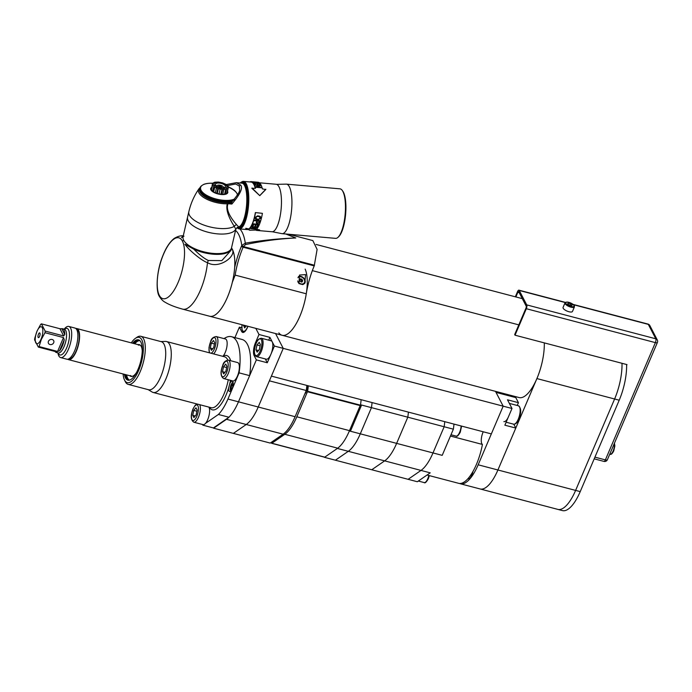 <?xml version="1.0" encoding="UTF-8"?>
<svg xmlns="http://www.w3.org/2000/svg" width="692" height="692" viewBox="0 0 692 692"><rect width="100%" height="100%" fill="white"/><g stroke="black" fill="none" stroke-linecap="round" stroke-linejoin="round"><path stroke-width="1.04" d="M305.163 269.119A36.564 13.338 104.7 0 1 302.006 310.699A36.564 13.338 104.7 0 1 282.077 335.265A36.564 13.338 104.7 0 1 278.841 332.904M626.615 364.511A36.564 13.338 -75.3 0 1 619.21 400.21L580.225 491.614A36.564 13.338 -75.3 0 1 562.449 510.601L480.144 488.967A36.564 13.338 -75.3 0 0 497.911 469.989L536.906 378.576A36.564 13.338 -75.3 0 0 544.301 342.886A36.564 13.338 104.7 0 1 535.989 380.635A36.564 13.338 104.7 0 1 519.13 397.563L282.077 335.265A36.564 13.338 104.7 0 0 306.271 293.789L235.159 275.105L232.339 282.275A36.564 13.338 104.7 0 1 209.641 316.235A36.564 13.338 -75.3 0 0 229.822 290.943A36.564 13.338 -75.3 0 0 232.382 249.354A36.564 13.338 104.7 0 0 231.5 247.926M298.209 282.466A2.56 1.972 43.1 0 0 299.143 283.339M302.854 284.602L298.918 283.573L299.524 275.044L305.57 274.594L304.783 283.331L302.854 284.602M298.442 276.558A4.749 3.668 43.1 0 1 301.003 276.428A4.749 3.668 -136.9 0 1 304.705 279.482A4.749 3.668 -136.9 0 1 304.558 283.556M288.728 234.251L312.827 240.582L317.109 249.423L314.229 265.892A45.335 16.539 -75.3 0 0 306.271 293.789M285.943 234.008L295.813 237.979C279.386 238.541 262.545 240.262 245.297 243.16L245.548 244.57L243.428 246.473A1.462 0.502 -157.1 0 1 241.767 245.478L245.297 243.16A57.099 20.829 -75.3 0 0 239.916 228.948M285.753 233.991L295.813 237.979C279.36 238.757 262.605 240.946 245.548 244.57M298.044 282.25A4.091 3.157 -136.9 0 0 300.76 284.118A4.091 3.157 43.1 0 0 303.805 283.417A4.091 3.157 43.1 0 0 303.909 283.296M298.044 277.587L297.941 277.691A4.091 3.157 -136.9 0 1 298.044 277.587A4.091 3.157 -136.9 0 1 301.089 276.887A4.091 3.157 43.1 0 1 304.333 279.629A4.091 3.157 43.1 0 1 304.022 283.184A4.091 3.157 43.1 0 1 300.977 283.876A4.091 3.157 -136.9 0 1 297.655 280.935M299.247 280.113L299.844 279.473A0.744 0.571 43.1 0 1 299.472 279.629L299.454 280.321A0.744 0.571 43.1 0 1 299.913 281.22L300.544 281.731A0.744 0.571 43.1 0 1 301.487 281.981L302.127 281.8L301.79 282.163M299.844 279.473A0.744 0.571 43.1 0 0 299.947 278.98L300.596 278.798A0.744 0.571 43.1 0 0 301.53 279.04L302.162 279.559A0.744 0.571 43.1 0 0 302.62 280.45L302.612 281.151A0.744 0.571 43.1 0 0 302.127 281.8M302.075 281.48L301.859 281.272A0.744 0.571 -136.9 0 1 301.401 280.372L300.769 279.862A0.744 0.571 -136.9 0 1 299.835 279.611L299.774 279.551M229.753 250.539A24.35 9.904 -167 0 1 211.89 253.877A24.35 9.904 -167 0 1 189.219 246.309L184.954 244.285C189.21 250.556 202.185 261.04 207.488 262.657C219.027 269.646 236.88 255.997 232.131 249.293L231.413 248.22M184.954 244.285L193.665 249.085C199.555 254.924 204.469 258.73 208.396 260.503L221.838 260.616L230.903 250.521M189.219 246.309L189.262 245.755M159.307 295.354A31.443 11.47 -75.3 0 0 178.164 282.327A31.443 11.47 -75.3 0 0 182.429 241.136A31.443 11.47 104.7 0 0 163.571 254.154A31.443 11.47 104.7 0 0 159.307 295.354L159.411 296.47C161.132 299.273 163.096 301.228 165.302 302.352C169.419 304.843 175.206 307.11 182.645 309.142L182.645 309.142A36.564 13.338 -75.3 0 0 207.488 262.657A2.924 0.874 113.8 0 1 208.396 260.503M193.665 249.085A24.86 10.112 13 0 0 231.336 248.653A24.86 10.112 13 0 0 231.405 248.255M183.069 235.661L181.503 237.624L183.345 235.462M183.986 236.197L181.503 237.624M231.863 204.054L228.023 203.716C225.99 208.768 228.87 215.792 236.655 224.779L238.645 226.855A21.936 6.548 95 0 0 246.62 204.702A21.936 6.548 95 0 0 241.932 183.172L236.309 182.679L240.773 185.171C243.013 188.207 240.046 194.504 231.863 204.054L231.301 202.955L231.898 202.315M226.959 202.626A1.168 0.571 -91.3 0 1 227.279 203.82A20.388 8.295 -167 0 1 205.775 198.716A20.388 8.295 -167 0 1 199.019 188.7C194.184 195.672 190.793 203.327 188.847 211.674A24.86 10.112 13 0 0 205.827 225.748A24.86 10.112 13 0 0 234.285 226.388C228.135 216.726 225.8 209.209 227.279 203.82L228.023 203.716L227.91 202.661L226.959 202.626A19.29 7.846 -167 0 1 226.95 202.626M238.645 226.855L235.773 229.104A24.86 10.112 -167 0 1 208.569 232.365A24.86 10.112 -167 0 1 187.584 217.141A24.86 10.112 13 0 0 188.172 220.67A24.86 10.112 -167 0 0 212.617 233.221A24.86 10.112 -167 0 0 235.773 229.095L234.285 226.388A2.924 2.63 148.7 0 1 236.655 224.779M227.253 185.629L235.661 184.003L239.423 186.113L239.648 189.945C239.83 191.753 237.045 195.966 231.292 202.583M226.699 185.932A6.583 2.673 13 0 0 218.914 182.437A6.583 2.673 13 0 0 214.183 184.833A6.583 2.673 -167 0 0 221.968 188.328A6.583 2.673 -167 0 0 226.699 185.932M225.307 185.811A5.121 2.085 -167 0 1 225.428 186.537A5.121 2.085 -167 0 1 220.809 187.575A5.121 2.085 -167 0 1 215.575 184.954A5.121 2.085 13 0 1 215.454 184.228A5.121 2.085 13 0 1 220.082 183.19A5.121 2.085 13 0 1 225.307 185.811M228.031 187.679L228.273 186.615A8.261 3.356 -167 0 0 228.204 186.468A8.261 3.356 13 0 0 228.126 186.33L226.405 184.669A8.261 3.356 13 0 0 225.973 184.392L222.919 183.017A8.261 3.356 13 0 0 222.314 182.826L218.741 182.108A8.261 3.356 13 0 0 218.127 182.057L214.996 182.186A8.261 3.356 13 0 0 214.537 182.281L212.686 183.224A8.261 3.356 13 0 0 212.505 183.449L212.98 184.133L212.427 184.954A8.261 3.356 13 0 0 212.496 185.093A8.261 3.356 -167 0 0 212.574 185.24L213.889 185.888L212.738 190.862L211.467 190.049A8.261 3.356 -167 0 1 211.311 189.755L212.427 184.954M211.579 188.613L212.505 183.449M211.467 190.049L212.574 185.24M226.907 193.146L228.014 188.345A8.261 3.356 -167 0 0 228.196 188.12L227.08 192.921A8.261 3.356 -167 0 1 226.907 193.146L225.047 194.089A8.261 3.356 -167 0 1 224.597 194.184L221.466 194.314A8.261 3.356 -167 0 1 220.843 194.262L217.279 193.544A8.261 3.356 -167 0 1 216.665 193.353L213.62 191.978L214.728 187.177A8.261 3.356 -167 0 1 214.286 186.901L213.179 191.701L212.738 190.862M213.62 191.978A8.261 3.356 -167 0 1 213.179 191.701M217.279 193.544L218.387 188.743A8.261 3.356 -167 0 1 217.781 188.544L216.665 193.353M221.466 194.314L222.573 189.513A8.261 3.356 -167 0 1 221.959 189.452L220.843 194.262M225.047 194.089L226.163 189.279A8.261 3.356 -167 0 1 225.704 189.383L224.597 194.184M213.889 185.888L214.286 186.901M214.728 187.177L217.781 188.544M218.387 188.743L221.959 189.452M222.573 189.513L225.704 189.383M226.163 189.279L226.717 188.466L228.014 188.345M228.196 188.12L227.798 187.108L228.273 186.615M226.717 188.466L225.566 193.431M223.948 189.054L222.798 194.028M220.22 188.734L219.07 193.699M216.544 187.567L215.394 192.54M211.57 187.48A8.771 3.564 13 0 0 210.896 189.859A8.771 3.564 -167 0 0 221.276 194.521A8.771 3.564 -167 0 0 227.582 191.321A8.771 3.564 13 0 0 227.486 191.156M237.737 195.334L237.321 194.538A18.874 7.673 -167 0 0 237.166 194.019L237.148 193.959A18.874 7.673 -167 0 0 236.906 193.431L236.88 193.371A18.874 7.673 -167 0 0 236.56 192.834L236.526 192.783A18.874 7.673 -167 0 0 236.136 192.238L236.084 192.177A18.874 7.673 -167 0 0 235.617 191.641L235.565 191.58A18.874 7.673 -167 0 0 235.02 191.035L234.96 190.983A18.874 7.673 -167 0 0 234.346 190.447L234.277 190.386A18.874 7.673 -167 0 0 233.602 189.859L233.524 189.798A18.874 7.673 -167 0 0 232.78 189.279L232.694 189.219A18.874 7.673 -167 0 0 231.889 188.708L231.803 188.656A18.874 7.673 -167 0 0 230.938 188.155L230.843 188.103A18.874 7.673 -167 0 0 229.934 187.627L229.831 187.575A18.874 7.673 -167 0 0 228.87 187.108L228.767 187.065A18.874 7.673 -167 0 0 228.23 186.823M212.66 183.25L212.046 183.527L212.66 183.25A18.874 7.673 -167 0 0 211.579 183.233L211.467 183.233A18.874 7.673 -167 0 0 210.42 183.242L210.307 183.25A18.874 7.673 -167 0 0 209.295 183.302L209.192 183.302A18.874 7.673 -167 0 0 208.223 183.397L208.119 183.406A18.874 7.673 -167 0 0 207.202 183.536L207.107 183.544A18.874 7.673 -167 0 0 206.233 183.709L206.147 183.726A18.874 7.673 -167 0 0 205.334 183.925L205.247 183.951A18.874 7.673 -167 0 0 204.495 184.184L204.417 184.21A18.874 7.673 -167 0 0 203.725 184.479L203.656 184.505A18.874 7.673 -167 0 0 203.033 184.807L202.972 184.842A18.874 7.673 -167 0 0 202.419 185.171L202.367 185.205A18.874 7.673 -167 0 0 201.891 185.568L201.839 185.603A18.874 7.673 -167 0 0 201.433 185.992L201.398 186.036A18.874 7.673 -167 0 0 201.069 186.451L201.043 186.494A18.874 7.673 -167 0 0 200.792 186.927L200.766 186.978A18.874 7.673 -167 0 0 200.602 187.437L199.599 189.522A19.376 7.88 -167 0 0 199.564 189.729L199.91 188.224L200.585 187.99L199.53 190.075A19.376 7.88 -167 0 0 199.521 190.283L199.867 188.786L200.585 188.535L199.547 190.637A19.376 7.88 -167 0 0 199.581 190.854L199.927 189.357L200.663 189.098L199.668 191.217A19.376 7.88 -167 0 0 199.728 191.442L200.075 189.945L200.836 189.669L199.867 191.814A19.376 7.88 -167 0 0 199.971 192.039L200.317 190.542L201.095 190.257L200.17 192.419A19.376 7.88 -167 0 0 200.299 192.644L200.645 191.148L201.441 190.845L200.55 193.033A19.376 7.88 -167 0 0 200.723 193.258L201.069 191.762L201.874 191.442L201.026 193.648A19.376 7.88 -167 0 0 201.225 193.872L201.571 192.376L202.393 192.039L201.588 194.262A19.376 7.88 -167 0 0 201.813 194.495L202.159 192.99L202.99 192.635L202.228 194.876A19.376 7.88 -167 0 0 202.488 195.101L202.834 193.604L203.664 193.224L202.946 195.49A19.376 7.88 -167 0 0 203.232 195.715L203.578 194.21L204.417 193.812L203.742 196.087A19.376 7.88 -167 0 0 204.054 196.312L204.408 194.807L205.23 194.391L204.616 196.675A19.376 7.88 -167 0 0 204.953 196.891L205.299 195.395L206.121 194.954L205.55 197.255A19.376 7.88 -167 0 0 205.913 197.462L206.259 195.966L207.072 195.499L206.545 197.817A19.376 7.88 -167 0 0 206.934 198.016L207.28 196.519L208.076 196.026L207.6 198.353A19.376 7.88 -167 0 0 208.007 198.552L208.353 197.047L209.14 196.537L208.716 198.872A19.376 7.88 -167 0 0 209.14 199.062L210.247 197.021L209.866 199.365A19.376 7.88 -167 0 0 210.307 199.547L211.397 197.488L211.069 199.832A19.376 7.88 -167 0 0 211.518 199.997L212.582 197.921L212.306 200.273A19.376 7.88 -167 0 0 212.773 200.429L213.802 198.327L213.569 200.68A19.376 7.88 -167 0 0 214.044 200.818L215.039 198.699L214.857 201.052A19.376 7.88 -167 0 0 215.342 201.182L216.302 199.036L216.163 201.389A19.376 7.88 -167 0 0 216.657 201.51L217.582 199.339L217.487 201.692A19.376 7.88 -167 0 0 217.971 201.796L218.862 199.607L218.81 201.952A19.376 7.88 -167 0 0 219.295 202.047L220.142 199.832L220.134 202.176A19.376 7.88 -167 0 0 220.618 202.254L221.423 200.023L221.44 202.358A19.376 7.88 -167 0 0 221.924 202.419L222.686 200.178L222.746 202.505A19.376 7.88 -167 0 0 223.222 202.548L223.931 200.282L224.018 202.6A19.376 7.88 -167 0 0 224.485 202.626L225.151 200.351L225.272 202.661A19.376 7.88 -167 0 0 225.73 202.669L226.345 200.377L226.838 201.173L226.492 202.669A19.376 7.88 -167 0 0 226.933 202.669L227.504 200.36L228.014 201.147L227.668 202.644A19.376 7.88 -167 0 0 228.1 202.626L228.62 200.308L229.156 201.069L228.81 202.574A19.376 7.88 -167 0 0 229.216 202.531L229.683 200.204L230.237 200.957L229.891 202.453A19.376 7.88 -167 0 0 230.28 202.401L230.695 200.066L231.266 200.801L230.92 202.298A19.376 7.88 -167 0 0 231.284 202.228L231.656 199.893L232.235 200.602L231.932 201.917M200.239 187.255L200.792 186.927L200.256 187.177M199.979 187.913L200.602 187.437L200.031 187.696M232.365 201.45L232.555 199.668L233.066 200.663M237.019 193.544L236.56 192.834L237.019 193.544M236.603 192.93L236.136 192.238L236.603 192.93M236.093 192.315L235.617 191.641L236.093 192.315M235.505 191.701L235.02 191.035L235.505 191.701M234.83 191.087L234.346 190.447L234.83 191.087M234.086 190.482L233.602 189.859L234.086 190.482M233.265 189.885L232.78 189.279L233.265 189.885M232.365 189.297L231.889 188.708L232.365 189.297M231.405 188.726L230.938 188.155L231.405 188.726M230.393 188.172L229.934 187.627L230.393 188.172M229.312 187.636L228.87 187.108L229.312 187.636M201.45 185.802L201.891 185.568L201.45 185.802M200.965 186.234L201.433 185.992L200.965 186.234M200.568 186.693L201.069 186.451L200.568 186.693M233.455 200.265L233.386 199.417L233.974 200.092M234.259 199.979L234.138 199.123L234.735 199.772M237.321 194.538L237.659 194.971M201.813 194.495L202.289 194.608M202.488 195.101L203.007 195.213M203.232 195.715L203.811 195.81M204.054 196.312L204.676 196.398M204.953 196.891L205.611 196.969M205.913 197.462L206.545 197.817M206.934 198.016L207.6 198.353M208.007 198.552L208.716 198.872M209.14 199.062L209.866 199.365M210.307 199.547L211.069 199.832M211.518 199.997L212.306 200.273M212.773 200.429L213.569 200.68M214.044 200.818L214.857 201.052M215.342 201.182L216.163 201.389M216.657 201.51L217.487 201.692M217.971 201.796L218.81 201.952M219.295 202.047L220.134 202.176M220.618 202.254L221.44 202.358M221.924 202.419L222.746 202.505M223.222 202.548L224.018 202.6M224.485 202.626L225.272 202.661M225.73 202.669L226.492 202.669M226.933 202.669L227.668 202.644M228.161 202.341L228.81 202.574M229.277 202.254L229.891 202.453M230.341 202.125L230.92 202.298M227.504 200.36L227.037 202.384M226.345 200.377L225.877 202.401M225.151 200.351L224.684 202.375M223.931 200.282L223.464 202.306M222.686 200.178L222.218 202.202M221.423 200.023L220.956 202.047M220.142 199.832L219.675 201.856M218.862 199.607L218.395 201.631M217.582 199.339L217.115 201.363M216.302 199.036L215.835 201.061M215.039 198.699L214.572 200.723M213.802 198.327L213.335 200.351M212.582 197.921L212.115 199.945M211.397 197.488L210.922 199.512M210.247 197.021L209.78 199.054M209.14 196.537L208.664 198.561M208.076 196.026L207.609 198.05M207.072 195.499L206.597 197.523M235.929 228.784L231.517 247.866A24.86 10.112 -167 0 1 209.062 252.909A24.86 10.112 -167 0 1 183.657 240.193M188.847 211.674L183.069 236.673A24.86 10.112 13 0 0 183.648 240.176M238.671 228.395L239.363 228.455A23.398 6.989 -85 0 0 246.836 215.636A23.398 6.989 95 0 0 243.446 181.84L242.754 181.78A23.398 6.989 95 0 1 246.136 215.575A23.398 6.989 95 0 1 238.671 228.395A23.398 6.989 95 0 1 236.967 227.478M240.228 183.025A22.672 6.773 95 0 1 246.473 191.061A22.672 6.773 95 0 1 245.271 215.186A22.672 6.773 95 0 1 237.174 227.339M240.185 183.025L240.47 182.757A23.398 6.989 95 0 1 242.754 181.78M338.007 237.321L338.699 236.681A24.133 7.205 -85 0 0 344.045 224.468A24.133 7.205 -85 0 0 342.696 191.027L342.133 190.274A24.86 7.422 -85 0 0 339.928 188.829L286.401 184.133A24.86 7.422 95 0 1 290 220.039A24.86 7.422 -85 0 1 282.059 233.671L335.585 238.359A24.86 7.422 -85 0 0 338.007 237.321A24.86 7.422 -85 0 0 343.526 224.736A24.86 7.422 -85 0 0 342.133 190.274M237.719 228.083A23.839 7.119 95 0 0 239.328 228.896A23.839 7.119 95 0 0 247.874 210.939A23.839 7.119 95 0 0 246.309 183.934A23.839 7.119 -85 0 0 243.489 181.399A23.839 7.119 -85 0 0 241.759 181.918M259.431 182.8L276.16 184.271A23.839 7.119 -85 0 1 278.98 186.797A23.839 7.119 95 0 1 280.545 213.802A23.839 7.119 95 0 1 271.999 231.759L256.317 230.384M243.489 181.399L251.135 182.074A23.839 7.119 95 0 1 253.955 184.6A23.839 7.119 95 0 1 255.27 188.285M257.095 182.152L258.099 182.247A24.281 7.249 95 0 1 260.979 184.816A24.281 7.249 95 0 1 262.398 188.907L265.78 189.513L259.777 195.663L251.871 188.293L255.486 188.302A24.281 7.249 95 0 0 254.068 184.21A24.281 7.249 95 0 0 251.196 181.641L252.251 181.728M245.781 228.299L249.276 229.026L245.781 228.299M255.365 212.582L262.406 213.335L255.365 212.582A23.839 7.119 95 0 1 251.386 225.678A23.839 7.119 95 0 1 249.258 228.602M256.585 229.242L259.638 229.934L249.622 230.237M259.777 195.663L252.035 187.999M249.786 181.953A24.281 7.249 95 0 1 251.196 181.641M265.849 189.21L259.907 195.438M259.863 185.542L255.936 186.684A24.281 7.249 95 0 1 256.118 187.298L261.256 187.757A24.281 7.249 95 0 0 261.135 187.342L256.767 186.952L260.59 185.767A24.281 7.249 95 0 0 260.374 185.266L255.236 184.816A24.281 7.249 95 0 1 255.374 185.145L259.863 185.542L255.824 187.03M259.197 183.337L254.059 182.887A24.281 7.249 95 0 1 255.037 184.401L255.685 184.461A24.281 7.249 95 0 0 254.89 183.155L256.637 183.311A24.281 7.249 95 0 1 257.337 184.418L257.995 184.47A24.281 7.249 95 0 0 257.294 183.363L258.713 183.492A24.281 7.249 95 0 1 259.517 184.799L260.175 184.85A24.281 7.249 95 0 0 259.197 183.337L259.119 183.752A23.839 7.119 95 0 1 259.855 184.825M258.574 182.731A24.281 7.249 95 0 0 257.831 182.307L252.692 181.849A24.281 7.249 95 0 1 252.883 181.935L255.175 182.134A24.281 7.249 95 0 1 255.737 182.48L258.557 182.87M257.104 182.16L252.537 181.762M258.064 182.705A24.281 7.249 95 0 0 257.476 182.333L255.832 182.195A24.281 7.249 95 0 1 256.421 182.567L258.038 182.775M252.571 181.771L256.421 182.117M260.374 185.266L260.278 185.646A23.839 7.119 95 0 1 260.356 185.837M259.837 185.612L260.278 185.646M256.767 186.952L261.031 187.679A23.839 7.119 95 0 1 261.04 187.731M257.294 183.363L257.216 183.778A23.839 7.119 95 0 1 257.666 184.444M254.405 183.337L254.846 183.38M256.81 183.553L257.251 183.588M254.89 183.155L254.812 183.57A23.839 7.119 95 0 1 255.374 184.435M250.123 230.263L245.824 228.723M255.495 212.729A24.281 7.249 95 0 1 251.456 226.042A24.281 7.249 95 0 1 249.276 229.026M262.406 213.335A24.281 7.249 95 0 1 258.358 226.647A24.281 7.249 95 0 1 256.187 229.632L259.638 229.934M256.317 227.434L250.997 228.239A24.281 7.249 95 0 1 250.686 228.602L255.824 229.052A24.281 7.249 95 0 0 256.031 228.81L251.654 228.429L256.87 227.651A24.281 7.249 95 0 0 257.165 227.166L252.026 226.717A24.281 7.249 95 0 1 251.827 227.045L256.282 227.088M252.943 226.31A24.281 7.249 95 0 0 253.895 224.355L255.642 224.502A24.281 7.249 95 0 1 254.829 226.223L255.478 226.284A24.281 7.249 95 0 0 256.3 224.563L257.727 224.692A24.281 7.249 95 0 1 256.775 226.647L257.433 226.708A24.281 7.249 95 0 0 258.566 224.312L253.428 223.862A24.281 7.249 95 0 1 252.286 226.258L252.943 226.31L252.476 225.912M257.597 223.611L259.18 222.694A24.281 7.249 95 0 0 259.846 220.653L254.708 220.203A24.281 7.249 95 0 1 254.544 220.731L256.844 220.93A24.281 7.249 95 0 1 256.343 222.443L256.516 223.196L257.597 223.611L256.23 222.547M258.306 219.788L255.763 219.286L255.313 218.006A24.281 7.249 95 0 0 255.504 217.236L257.614 215.809L260.175 216.337L260.642 217.686A24.281 7.249 95 0 1 260.452 218.456L258.306 219.788L255.331 218.646M259.137 221.137L257.502 220.99A24.281 7.249 95 0 1 256.966 222.582L257.779 223.144L258.609 222.72A24.281 7.249 95 0 0 259.137 221.137L257.415 220.722A23.839 7.119 95 0 1 256.896 222.279L256.992 222.833M259.82 216.916L257.381 216.224L256.066 217.089A23.839 7.119 95 0 1 255.876 217.842L256.818 219.096L258.92 219.182L259.803 218.395A24.281 7.249 95 0 0 259.984 217.625L259.016 216.362M255.988 218.447L255.971 218.058A24.281 7.249 95 0 0 256.161 217.297L257.017 216.466L259.119 216.553M256.87 227.651L256.308 227.357M251.101 228.222L251.654 228.273M253.895 224.355L255.642 224.502M255.002 225.886L255.435 225.921A23.839 7.119 95 0 0 256.239 224.234L257.727 224.692M256.957 226.301L257.389 226.336A23.839 7.119 95 0 0 258.367 224.294M253.834 224.018A23.839 7.119 95 0 1 252.909 225.947M259.69 220.644A23.839 7.119 95 0 1 259.111 222.392L257.536 223.291M254.63 220.48L256.844 220.93M260.417 216.587L260.547 217.478A23.839 7.119 95 0 1 260.356 218.231L258.22 219.537M223.585 187.636A4.022 4.022 0 0 0 223.291 186.84A3.27 1.332 -167 0 1 223.291 186.84A3.27 1.332 -167 0 1 223.058 187.696M217.08 186.312A3.27 1.332 -167 0 1 217.063 186.278A3.27 1.332 13 0 1 217.245 185.447A4.022 4.022 0 0 0 216.631 186.027M223.282 186.823A3.27 1.332 13 0 0 220.454 185.257A3.27 1.332 13 0 0 217.245 185.447M219.779 185.793L218.585 186.053L218.975 186.814L221.76 187.056L219.779 185.793L219.511 186.978M221.362 186.295L221.163 187.186M580.225 491.614L575.614 490.403A36.564 13.338 -75.3 0 1 557.838 509.39A36.564 13.338 -75.3 0 0 575.614 490.403L614.608 398.999A36.564 13.338 -75.3 0 0 622.004 363.3A36.564 13.338 -75.3 0 1 614.608 398.999L536.906 378.576M459.549 483.474A36.564 13.338 -75.3 0 0 460.388 483.777L480.144 488.967A36.564 13.338 -75.3 0 0 497.911 469.989L575.614 490.403L614.608 398.999L619.21 400.21M460.388 483.777A36.564 13.338 -75.3 0 0 478.163 464.799L503.171 406.169L496.043 392.407L515.799 397.597L518.429 402.683L517.235 405.469M511.345 396.43L511.699 395.608M478.163 464.799L497.911 469.989L515.799 428.063L513.801 424.222M518.429 402.683L507.496 399.803L511.993 408.488L504.866 425.191L515.799 428.063M511.993 408.488L503.171 406.169L491.337 433.91L271.402 376.119L283.236 348.379L503.171 406.169L495.489 391.352M472.991 471.408A7.309 2.664 104.7 0 1 468.311 478.847A7.309 2.664 104.7 0 1 467.939 478.665M255.806 328.363L258.99 334.504L269.915 337.376L274.413 346.061L283.236 348.379L275.563 333.553L283.236 348.379L258.228 407.008A36.564 13.338 104.7 0 1 246.24 424.499L233.36 433.391L213.603 428.201A47.532 17.335 104.7 0 1 213.421 427.941L202.886 425.173A47.532 17.335 104.7 0 1 202.445 424.481M234.934 337.592L239.389 327.134L241.595 331.39A9.87 3.598 -75.3 0 0 242.719 332.428A9.87 3.598 -75.3 0 0 247.52 327.307L247.944 326.304M258.99 334.504L255.486 342.704A9.87 3.598 -75.3 0 0 254.154 355.636L255.512 355.991M224.044 338.613A47.532 17.335 104.7 0 1 231.535 336.701L242.07 339.469A47.532 17.335 104.7 0 1 249.639 375.635L238.472 401.818L256.351 359.892L254.154 355.636M213.421 427.941L228.931 417.233A36.564 13.338 104.7 0 0 238.472 401.818A36.564 13.338 104.7 0 1 226.483 419.309L213.603 428.201M274.413 346.061L267.285 362.764L256.351 359.892M265.296 358.932L267.285 362.764M269.915 337.376L268.721 340.17M239.389 327.134L241.785 327.766M503.871 421.618A9.506 3.469 -75.3 0 0 508.499 416.688M256.55 356.631L266.299 359.191A9.506 3.469 104.7 0 0 270.918 354.252A9.506 3.469 -75.3 0 0 271.126 340.801L261.377 338.241C258.704 338.63 256.966 340.291 256.152 343.223C253.618 350.308 253.748 354.78 256.55 356.631A9.506 3.469 -75.3 0 0 261.169 351.692A9.506 3.469 -75.3 0 0 261.377 338.241M259.197 342.306L257 344.953L255.971 349.875L257.147 352.142L259.353 349.495L260.374 344.581L259.197 342.306M257 344.953L260.123 345.775M255.971 349.875L258.488 350.533M243.523 325.136L244.596 327.904L246.291 325.863M243.42 325.629L245.937 326.295M283.115 434.187L270.235 443.079L233.36 433.391L246.24 424.499L283.115 434.187A36.564 13.338 104.7 0 0 295.103 416.696L306.271 390.513L269.396 380.825L258.228 407.008A36.564 13.338 104.7 0 1 246.24 424.499L226.483 419.309M306.876 385.435A47.532 17.335 104.7 0 1 306.271 390.513M361.129 399.691A47.532 17.335 104.7 0 1 360.532 404.768L349.365 430.952A36.564 13.338 104.7 0 1 337.367 448.442L324.496 457.334A47.532 17.335 104.7 0 1 324.263 457.005M360.532 404.768L371.457 407.64A47.532 17.335 104.7 0 0 372.062 402.562A47.532 17.335 104.7 0 1 371.457 407.64L360.29 433.823A36.564 13.338 104.7 0 1 348.301 451.314L335.421 460.206L324.496 457.334M304.748 394.077L305.068 393.705A5.121 1.868 -75.3 0 0 307.066 385.487M308.303 385.807A47.532 17.335 104.7 0 1 307.629 391.291L296.816 416.792A36.564 13.338 -75.3 0 1 284.827 434.282L271.87 443.235A1.462 0.536 104.7 0 1 271.636 443.295A1.462 0.536 104.7 0 1 271.472 443.139L271.117 442.465M350.411 431.228A36.564 13.338 -75.3 0 0 350.55 430.917L296.816 416.792M307.499 391.758L361.233 405.875L350.55 430.917M349.365 430.952L360.29 433.823L371.457 407.64L407.813 417.19A47.532 17.335 104.7 0 0 408.41 412.121A47.532 17.335 104.7 0 1 407.813 417.19L444.16 426.748A47.532 17.335 104.7 0 0 444.757 421.67A47.532 17.335 104.7 0 1 444.16 426.748L432.993 452.931A36.564 13.338 104.7 0 1 420.995 470.422A36.564 13.338 -75.3 0 0 432.993 452.931L442.205 455.353L453.372 429.17A47.532 17.335 104.7 0 0 453.978 424.092A7.309 2.664 104.7 0 1 453.736 426.341M420.995 470.422L408.116 479.314L417.337 481.736L430.216 472.844L420.995 470.422L408.116 479.314L371.768 469.756L384.648 460.863L371.768 469.756L335.421 460.206L348.301 451.314L420.995 470.422M450.449 436.038L482.419 444.446A36.564 13.338 104.7 0 1 458.675 483.327L427.059 475.023M337.367 448.442L348.301 451.314A36.564 13.338 104.7 0 0 360.29 433.823L396.637 443.373L407.813 417.19L396.637 443.373L432.993 452.931L444.16 426.748L453.372 429.17M483.232 431.782A8.771 3.2 -75.3 0 0 482.419 444.446M396.637 443.373A36.564 13.338 104.7 0 1 384.648 460.863A36.564 13.338 104.7 0 0 396.637 443.373M231.535 336.701A47.532 17.335 104.7 0 1 239.103 372.867L227.936 399.042A36.564 13.338 104.7 0 1 218.395 414.465L205.55 423.34M249.639 375.635L239.103 372.867M228.931 417.233L218.395 414.465M203.63 424.663L202.886 425.173M228.62 387.901A5.337 1.946 -75.3 0 0 228.922 390.937A5.337 1.946 -75.3 0 0 229.528 391.499A5.337 1.946 -75.3 0 0 232.477 387.805A5.337 1.946 -75.3 0 0 232.849 381.733A5.337 1.946 -75.3 0 0 232.244 381.18A5.337 1.946 -75.3 0 0 229.761 383.679L228.62 387.901A28.078 10.242 104.7 0 1 225.973 395.244A28.078 10.242 104.7 0 1 209.321 407.216M148.149 389.631L152.214 392.061A26.322 9.601 104.7 0 0 153.148 392.459A26.322 9.601 104.7 0 0 165.95 378.792A26.322 9.601 -75.3 0 0 166.53 341.537A26.322 9.601 -75.3 0 0 165.518 341.424L160.786 341.545M140.831 336.303L161.245 341.666A24.86 9.065 -75.3 0 1 160.691 376.846A24.86 9.065 104.7 0 1 148.607 389.752L128.193 384.389A24.86 9.065 -75.3 0 0 140.277 371.483A24.86 9.065 -75.3 0 0 140.831 336.303A24.86 9.065 -75.3 0 0 136.895 337.315L135.433 338.327A23.398 8.538 -75.3 0 0 131.29 342.869M123.115 373.983A23.398 8.538 -75.3 0 0 124.491 379.969A23.398 8.538 -75.3 0 0 138.625 370.48A23.398 8.538 -75.3 0 0 143.218 345.369A23.398 8.538 -75.3 0 0 135.433 338.327M124.43 374.329A20.847 7.603 -75.3 0 0 128.997 380.228A20.847 7.603 -75.3 0 0 138.028 369.338A20.847 7.603 -75.3 0 0 139.49 340.317A20.847 7.603 -75.3 0 0 132.605 343.215M124.491 379.969L125.261 381.569A24.86 9.065 -75.3 0 0 128.193 384.389M139.879 340.654A20.475 7.465 -75.3 0 0 139.326 340.438A20.475 7.465 -75.3 0 0 133.738 343.509M125.563 374.623A20.475 7.465 -75.3 0 0 128.911 380.046A20.475 7.465 -75.3 0 0 129.508 380.133M129.456 380.124A20.475 7.465 -75.3 0 1 127.639 378.169A20.475 7.465 104.7 0 1 126.619 374.9M134.793 343.786A20.475 7.465 104.7 0 1 139.836 340.628M138.106 344.659A16.418 5.986 104.7 0 1 140.519 345.369A16.418 5.986 104.7 0 1 141.211 346.363A16.418 5.986 -75.3 0 1 142.249 350.732M129.932 375.773A16.418 5.986 -75.3 0 0 132.38 376.336A16.418 5.986 -75.3 0 0 136.523 372.521M138.435 345.152A16.089 5.865 104.7 0 1 140.727 345.602M130.459 375.505A16.089 5.865 -75.3 0 0 132.674 376.232M223.611 378.533L232.832 380.955A9.506 3.469 104.7 0 0 237.451 376.024A9.506 3.469 -75.3 0 0 237.659 362.573L228.438 360.151C225.367 360.567 223.49 362.236 222.815 365.168C220.212 371.872 220.48 376.327 223.611 378.533A9.506 3.469 -75.3 0 0 228.23 373.602A9.506 3.469 -75.3 0 0 228.438 360.151M225.73 364.078L223.533 366.725L222.504 371.647L223.68 373.914L225.886 371.267L226.907 366.345L225.73 364.078M223.533 366.725L226.656 367.547M222.504 371.647L225.021 372.305M222.859 356.345A9.506 3.469 104.7 0 0 225.237 352.436A9.506 3.469 -75.3 0 0 225.445 338.985L216.224 336.563C213.153 336.978 211.276 338.647 210.602 341.58L209.01 347.401L209.304 352.782M213.517 340.49L211.32 343.137L210.29 348.059L211.467 350.325L213.672 347.678L214.693 342.765L213.517 340.49M211.32 343.137L214.442 343.959M210.29 348.059L212.807 348.716M196.935 403.964L195.222 405.244L193.042 408.851C190.447 415.555 190.707 420.009 193.838 422.215L203.059 424.637A9.506 3.469 104.7 0 0 207.678 419.707A9.506 3.469 -75.3 0 0 208.889 407.104M195.966 407.761L193.76 410.408L192.739 415.33L193.916 417.596L196.113 414.949L197.142 410.027L195.966 407.761M193.76 410.408L196.891 411.23M192.739 415.33L195.248 415.987M233.118 385.012L232.711 384.224L231.612 385.548L231.102 388.004L231.69 389.146L232.209 388.515M231.612 385.548L232.979 385.911M231.102 388.004L232.287 388.324M64.174 329.158A16.089 5.865 -75.3 0 1 68.802 326.442A16.089 5.865 -75.3 0 1 68.447 349.209A16.089 5.865 104.7 0 1 60.628 357.565A16.089 5.865 104.7 0 1 57.929 352.92M68.802 326.442L74.996 328.069A16.089 5.865 104.7 0 1 74.632 350.835A16.089 5.865 104.7 0 1 66.813 359.191L60.628 357.565M75.8 328.475A16.089 5.865 104.7 0 1 76.708 328.518A16.089 5.865 104.7 0 1 76.345 351.285A16.089 5.865 104.7 0 1 68.525 359.641A16.089 5.865 104.7 0 1 67.721 359.235M76.518 329.228L76.501 329.219A15.354 5.605 -75.3 0 1 76.181 350.956A15.354 5.605 104.7 0 1 68.716 358.932L68.69 358.923M41.433 323.865L45.162 331.079A12.283 4.481 104.7 0 1 44.989 332.705L41.312 339.452L39.081 346.571A12.283 4.481 104.7 0 1 38.328 347.09L34.6 339.884A12.283 4.481 104.7 0 1 34.773 338.25L37.005 331.131L40.681 324.384A12.283 4.481 104.7 0 1 41.433 323.865L59.944 328.735L61.796 328.717A12.283 4.481 104.7 0 1 62.565 328.735A12.283 4.481 104.7 0 1 64.788 334.495L63.673 335.94L59.944 328.735M45.162 331.079L63.673 335.94M44.989 332.705L63.508 337.566L64.244 339.746A12.283 4.481 104.7 0 1 62.297 346.121A12.283 4.481 104.7 0 1 59.503 350.861L57.592 351.432L63.508 337.566M39.081 346.571L57.592 351.432M38.328 347.09L56.848 351.951L57.099 352.522A12.283 4.481 104.7 0 1 56.32 352.496A12.283 4.481 104.7 0 1 55.092 351.493M56.848 351.951L57.099 352.522L56.796 351.943M49.988 344.529A2.924 2.526 -27.4 0 1 52.142 339.487A2.924 2.526 -27.4 0 1 49.988 344.529M36.996 331.321A8.771 3.2 104.7 0 1 42.264 327.688A8.771 3.2 104.7 0 1 41.07 339.184A8.771 3.2 104.7 0 1 35.811 342.817A8.771 3.2 104.7 0 1 36.996 331.321M39.937 333.146A2.448 0.891 -75.3 0 0 39.833 332.999A2.448 0.891 -75.3 0 0 38.397 334.322A2.448 0.891 -75.3 0 0 38.129 337.367A2.448 0.891 -75.3 0 0 38.622 337.618A2.448 0.891 -75.3 0 0 39.851 335.663A2.448 0.891 -75.3 0 0 39.937 333.146M626.623 365.419L626.978 364.606L515.03 335.196L526.327 308.718A2.924 1.064 -75.3 0 0 526.724 304.887L519.26 290.467A2.924 1.064 -75.3 0 0 518.931 290.164A2.924 1.064 -75.3 0 0 517.504 291.678L515.324 296.807M594.203 458.839L603.952 461.4A2.924 1.064 -75.3 0 0 605.379 459.886A2.924 1.021 23.1 0 0 607.386 459.722L657.4 342.471A2.924 1.021 -156.9 0 1 655.385 342.627A2.924 1.064 -75.3 0 0 655.782 338.795L526.724 304.887M647.989 324.072A2.924 2.924 0 0 1 649.84 325.56A2.924 2.526 152.6 0 0 648.317 324.384A2.924 1.064 -75.3 0 0 647.989 324.072L573.175 304.419M515.03 335.196L514.692 334.539L525.989 308.061A1.462 0.536 -75.3 0 0 526.188 306.141L518.723 291.73A1.462 0.536 104.7 0 0 518.559 291.574A1.462 0.536 104.7 0 0 517.841 292.335L519.225 292.699M515.877 296.946L517.841 292.335M607.386 459.722L607.386 459.722A2.924 2.924 0 0 1 603.952 461.4M565.009 302.854L563.063 307.438A5.121 1.782 -156.9 0 0 563.158 308.234A5.121 1.782 23.1 0 0 568.02 311.452A5.121 1.782 23.1 0 0 572.474 311.452L574.429 306.876L574.325 305.7C570.727 302.352 567.622 301.401 565.009 302.854A5.121 1.782 23.1 0 0 565.113 303.658A5.121 1.782 23.1 0 0 569.966 306.876A5.121 1.782 23.1 0 0 574.429 306.876M571.566 305.682L572.197 304.999L570.554 303.719L568.27 303.113L567.639 303.797L569.291 305.085L571.566 305.682M568.27 303.113L567.89 303.996M570.554 303.719L569.897 305.241M235.159 275.105A45.335 16.539 104.7 0 1 243.117 247.208L243.428 246.473M314.229 265.892L243.117 247.208A1.462 0.51 23.1 0 1 241.465 246.205L241.767 245.478A53.76 19.61 -75.3 0 0 235.548 230.427M234.666 267.519A46.797 17.066 104.7 0 1 241.465 246.205M241.733 245.565A1.462 0.51 23.1 0 0 243.385 246.568L314.505 265.252M300.596 278.798L299.835 279.611M301.53 279.04L300.769 279.862M302.162 279.559L301.401 280.372M302.62 280.45L301.859 281.272M232.131 249.293A2.924 2.526 -27.4 0 1 231.275 248.886M183.665 240.176L182.429 241.136M231.301 202.955L227.91 202.661M226.405 202.635A19.29 7.846 -167 0 1 225.748 202.635M225.185 202.618A19.29 7.846 -167 0 1 224.519 202.592M223.94 202.557A19.29 7.846 -167 0 1 223.257 202.514M222.668 202.462A19.29 7.846 -167 0 1 221.968 202.384M221.371 202.315A19.29 7.846 -167 0 1 220.67 202.22M220.065 202.133A19.29 7.846 -167 0 1 219.355 202.021M218.75 201.908A19.29 7.846 -167 0 1 218.032 201.77M217.435 201.649A19.29 7.846 -167 0 1 216.717 201.484M216.12 201.346A19.29 7.846 -167 0 1 215.411 201.164M214.814 201.009A19.29 7.846 -167 0 1 214.122 200.81M213.534 200.628A19.29 7.846 -167 0 1 212.851 200.412M212.28 200.222A19.29 7.846 -167 0 1 211.605 199.997M211.051 199.789A19.29 7.846 -167 0 1 210.394 199.538M209.858 199.322A19.29 7.846 -167 0 1 209.226 199.062M208.707 198.829A19.29 7.846 -167 0 1 208.102 198.552M207.6 198.31A19.29 7.846 -167 0 1 207.029 198.024M206.553 197.774A19.29 7.846 -167 0 1 206.008 197.471M205.559 197.211A19.29 7.846 -167 0 1 205.048 196.909M204.624 196.632A19.29 7.846 -167 0 1 204.157 196.32M199.019 188.7L200.075 187.567A19.376 7.88 -167 0 1 200.109 187.497M240.773 185.171A1.168 1.012 152.6 0 0 239.423 186.113M200.498 187.965A18.874 7.673 -167 0 1 200.585 187.489M200.49 188.509A18.874 7.673 -167 0 1 200.498 188.016M200.568 189.072A18.874 7.673 -167 0 1 200.498 188.561M200.741 189.643A18.874 7.673 -167 0 1 200.585 189.124M200.991 190.231A18.874 7.673 -167 0 1 200.758 189.695M210.653 198.042A19.376 7.88 -167 0 1 210.212 197.869M211.873 198.5A19.376 7.88 -167 0 1 211.415 198.336M213.119 198.933A19.376 7.88 -167 0 1 212.652 198.777M214.39 199.322A19.376 7.88 -167 0 1 213.915 199.184M215.688 199.685A19.376 7.88 -167 0 1 215.203 199.555M217.003 200.005A19.376 7.88 -167 0 1 216.51 199.893M218.317 200.299A19.376 7.88 -167 0 1 217.833 200.196M219.641 200.542A19.376 7.88 -167 0 1 219.156 200.455M220.964 200.749A19.376 7.88 -167 0 1 220.48 200.68M222.27 200.922A19.376 7.88 -167 0 1 221.786 200.862M223.568 201.043A19.376 7.88 -167 0 1 223.092 201.009M224.839 201.13A19.376 7.88 -167 0 1 224.364 201.104M226.076 201.173A19.376 7.88 -167 0 1 225.618 201.164M227.279 201.173A19.376 7.88 -167 0 1 226.838 201.173M228.447 201.121A19.376 7.88 -167 0 1 228.014 201.147M201.337 190.819A18.874 7.673 -167 0 1 201.026 190.283M201.77 191.416A18.874 7.673 -167 0 1 201.381 190.88M202.289 192.021A18.874 7.673 -167 0 1 201.813 191.476M202.877 192.618A18.874 7.673 -167 0 1 202.341 192.082M203.552 193.215A18.874 7.673 -167 0 1 202.946 192.679M204.304 193.803A18.874 7.673 -167 0 1 203.621 193.276M205.126 194.383A18.874 7.673 -167 0 1 204.382 193.864M206.008 194.945A18.874 7.673 -167 0 1 205.204 194.435M206.96 195.499A18.874 7.673 -167 0 1 206.104 195.006M207.972 196.035A18.874 7.673 -167 0 1 207.055 195.551M209.036 196.545A18.874 7.673 -167 0 1 208.076 196.087M210.143 197.038A18.874 7.673 -167 0 1 209.14 196.597M211.302 197.505A18.874 7.673 -167 0 1 210.256 197.082M212.487 197.938A18.874 7.673 -167 0 1 211.415 197.549M213.716 198.345A18.874 7.673 -167 0 1 212.608 197.981M214.961 198.725A18.874 7.673 -167 0 1 213.837 198.388M216.233 199.062A18.874 7.673 -167 0 1 215.082 198.76M217.513 199.374A18.874 7.673 -167 0 1 216.354 199.097M218.793 199.642A18.874 7.673 -167 0 1 217.634 199.4M220.082 199.876A18.874 7.673 -167 0 1 218.923 199.668M221.371 200.066A18.874 7.673 -167 0 1 220.212 199.893M222.642 200.222A18.874 7.673 -167 0 1 221.492 200.083M223.897 200.334A18.874 7.673 -167 0 1 222.763 200.23M225.125 200.403A18.874 7.673 -167 0 1 224.018 200.343M226.319 200.429A18.874 7.673 -167 0 1 225.237 200.403M227.486 200.412A18.874 7.673 -167 0 1 226.44 200.429M228.611 200.36A18.874 7.673 -167 0 1 227.599 200.412M229.683 200.265A18.874 7.673 -167 0 1 228.715 200.351M230.704 200.126A18.874 7.673 -167 0 1 229.787 200.256M231.673 199.945A18.874 7.673 -167 0 1 230.799 200.109M232.573 199.728A18.874 7.673 -167 0 1 231.759 199.927M233.412 199.478A18.874 7.673 -167 0 1 232.659 199.703M234.173 199.184A18.874 7.673 -167 0 1 233.489 199.443M614.236 443.659A6.219 2.266 104.7 0 1 613.121 451.011A6.219 2.266 104.7 0 1 610.102 454.237L609.764 454.151M227.936 399.042L295.103 416.696M241.595 331.39L242.953 331.745M255.486 342.704L256.291 342.912M509.355 403.401L518.455 405.789A9.506 3.469 104.7 0 1 518.239 419.248A9.506 3.469 104.7 0 1 513.62 424.179L506.137 422.215M260.175 351.095A8.624 3.149 -75.3 0 0 261.351 339.789A8.624 3.149 -75.3 0 0 256.17 343.362A8.624 3.149 -75.3 0 0 255.002 354.667A8.624 3.149 -75.3 0 0 260.175 351.095M242.053 324.756A8.624 3.149 -75.3 0 0 243.316 331.295A8.624 3.149 -75.3 0 0 247.624 326.849A8.624 3.149 -75.3 0 0 247.857 326.278M360.368 405.149L307.629 391.291M337.731 448.191L284.827 434.282M271.87 443.235L324.773 457.144M306.426 389.406L306.919 389.535M461.106 425.961A7.309 2.664 104.7 0 1 459.635 432.301A7.309 2.664 104.7 0 1 456.08 436.098L450.985 434.766M428.798 475.473A7.309 2.664 104.7 0 1 427.743 478.786A7.309 2.664 104.7 0 1 424.187 482.583L418.34 481.044M223.092 356.077A28.078 10.242 104.7 0 1 230.678 360.74M230.488 380.34A28.078 10.242 104.7 0 1 229.761 383.679M153.148 392.459L211.19 407.709A26.322 9.601 104.7 0 0 223.983 394.042A26.322 9.601 104.7 0 0 227.019 385.236A26.322 9.601 -75.3 0 0 228.273 379.761M227.798 360.065A26.322 9.601 -75.3 0 0 224.563 356.795L166.53 341.537M226.578 372.599A8.045 2.932 -75.3 0 0 227.668 362.063A8.045 2.932 -75.3 0 0 222.841 365.393A8.045 2.932 -75.3 0 0 221.751 375.929A8.045 2.932 -75.3 0 0 226.578 372.599M213.638 353.915A9.506 3.469 -75.3 0 0 216.016 350.014A9.506 3.469 -75.3 0 0 216.224 336.563M210.93 353.205A8.045 2.932 -75.3 0 0 214.364 349.01A8.045 2.932 -75.3 0 0 215.454 338.475A8.045 2.932 -75.3 0 0 210.627 341.805A8.045 2.932 -75.3 0 0 210.022 352.972M193.838 422.215A9.506 3.469 -75.3 0 0 198.457 417.285A9.506 3.469 -75.3 0 0 199.668 404.682M196.805 416.281A8.045 2.932 -75.3 0 0 197.895 405.746A8.045 2.932 -75.3 0 0 193.077 409.076A8.045 2.932 -75.3 0 0 191.978 419.612A8.045 2.932 -75.3 0 0 196.805 416.281M233.04 382.252A4.576 1.669 -75.3 0 0 231.137 384.631A4.576 1.669 -75.3 0 0 230.756 390.954M64.451 329.228A13.745 5.017 104.7 0 1 69.356 332.774A13.745 5.017 104.7 0 1 66.683 347.842A13.745 5.017 104.7 0 1 58.206 352.998M62.565 328.735L64.339 329.202A12.283 4.481 104.7 0 1 64.071 346.588A12.283 4.481 104.7 0 1 58.093 352.963L58.31 353.007M59.503 350.861L64.244 339.746M64.788 334.495L61.796 328.717M594.93 457.144L605.379 459.886L655.385 342.627L526.327 308.718M519.26 290.467L565.217 302.542M573.547 304.731L648.317 324.384L655.782 338.795A2.924 2.526 -27.4 0 1 657.305 339.971L649.84 325.56M565.797 303.312A4.576 1.592 23.1 0 0 570.978 306.452A4.576 1.592 23.1 0 0 574.04 305.483A4.576 1.592 23.1 0 0 568.859 302.352A4.576 1.592 23.1 0 0 565.797 303.312M182.645 309.142L282.077 335.265M301.548 282.042L302.24 281.298M231.336 248.653L230.843 250.763M159.411 296.47C155.717 291.401 156.331 271.61 162.603 256.317C165.769 248.039 169.618 242.088 174.142 238.463C177.429 236.491 180.327 235.609 182.844 235.808M236.309 182.679L226.258 184.565M235.072 190.983L234.64 190.603M234.363 190.378L233.87 189.989M233.585 189.772L233.031 189.392M232.737 189.193L232.131 188.804M231.829 188.622L231.163 188.241M230.851 188.068L230.142 187.688M229.822 187.532L229.061 187.169M228.741 187.022L227.936 186.667M212.479 183.216L211.614 183.198M211.259 183.198L210.437 183.207M210.083 183.216L209.304 183.259M208.949 183.285L208.206 183.354M207.851 183.389L207.167 183.484M206.813 183.544L206.173 183.665M205.827 183.735L205.247 183.882M204.901 183.977L204.374 184.133M204.036 184.254L203.569 184.435M272.397 231.759L282.059 233.671M286.401 184.133L276.549 184.34M239.328 228.896L247.303 229.597M252.995 181.797L256.351 182.091M518.81 324.877L312.343 270.624M316.123 244.458L522.296 298.641M614.427 443.226L614.877 445.882L613.726 450.959C612.247 453.762 611.045 454.852 610.102 454.237M518.455 405.789C521.284 408.176 521.422 412.64 518.844 419.196C517.521 422.596 515.782 424.257 513.62 424.179M241.992 324.738L242.001 329.695L243.774 332.316M271.636 443.295L324.366 457.152M306.383 389.7L306.85 389.83M461.616 426.099L460.241 432.258C458.268 435.692 456.884 436.972 456.08 436.098M429.343 475.62L428.348 478.734C426.376 482.168 424.992 483.457 424.187 482.583M232.97 382.027L231.128 384.553L230.583 391.118M68.525 359.641L131.61 376.214M76.708 328.518L139.784 345.1M56.32 352.496L58.093 352.963M518.931 290.164L565.399 302.378M657.4 342.471A2.924 2.924 0 0 0 657.305 339.971"/></g></svg>
